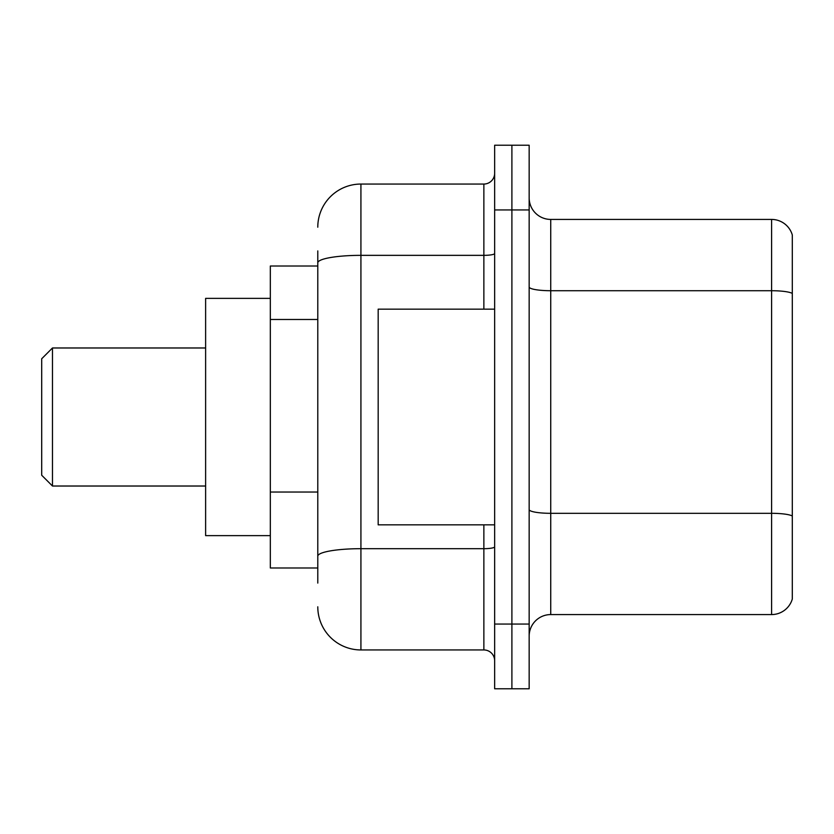 <?xml version="1.0" encoding="UTF-8"?>
<svg xmlns="http://www.w3.org/2000/svg" width="834" height="834" viewBox="0 0 834 834"><rect width="100%" height="100%" fill="white"/><g stroke="black" fill="none" stroke-linecap="round" stroke-linejoin="round"><path stroke-width="1.25" d="M317.785 304.389L317.785 250.919L317.785 266.015L270.331 266.015L270.331 567.985L317.785 567.985M317.785 583.081L317.785 250.919M494.645 624.061L494.645 688.769L511.899 688.769L511.899 624.061L511.899 688.769L529.163 688.769L529.163 624.061L511.899 624.061L511.899 209.939L511.899 624.061L494.645 624.061L494.645 209.939L511.899 209.939L511.899 145.231L511.899 209.939L529.163 209.939L529.163 624.061M529.163 209.939L529.163 145.231L494.645 145.231L494.645 209.939M317.785 227.192A43.139 43.139 0 0 1 360.924 184.053L360.924 649.947L483.866 649.947L483.866 524.847M360.924 184.053L483.866 184.053A10.779 10.779 0 0 0 494.645 173.274M317.785 563.669L317.785 507.135M494.645 660.726A10.779 10.779 0 0 0 483.866 649.947M360.924 649.947A43.139 43.139 0 0 1 317.785 606.808M529.163 636.144A21.569 21.569 0 0 1 550.732 614.575L771.596 614.575L771.596 219.425L550.732 219.425A21.569 21.569 0 0 1 529.163 197.856A21.569 21.569 0 0 0 550.732 219.425L550.732 614.575M792.3 234.959A21.569 21.569 0 0 0 771.596 219.425A21.569 21.569 0 0 1 792.3 234.959L792.3 599.041A21.569 21.569 0 0 1 771.596 614.575M52.479 486.024L52.479 347.976L41.7 358.766L41.7 475.234L52.479 486.024L205.623 486.024M270.331 298.374L205.623 298.374L205.623 535.626L270.331 535.626M494.645 309.153L378.177 309.153L378.177 524.847L494.645 524.847M317.785 319.485L270.331 319.485M317.785 492.039L270.331 492.039M494.645 546.812A10.779 1.877 0 0 1 483.866 548.689L360.924 548.689A43.139 7.496 180 0 0 317.785 556.174M317.785 262.835A43.139 7.496 180 0 1 360.924 255.35L483.866 255.35L483.866 184.053M483.866 309.153L483.866 255.35A10.779 1.877 0 0 0 494.645 253.473M792.3 293.422A21.569 3.743 180 0 0 771.596 290.722L550.732 290.722A21.569 3.743 0 0 1 529.163 286.979M792.3 516.006A21.569 3.743 180 0 0 771.596 513.317L550.732 513.317A21.569 3.743 -0 0 1 529.163 509.574M52.479 347.976L205.623 347.976"/></g></svg>
